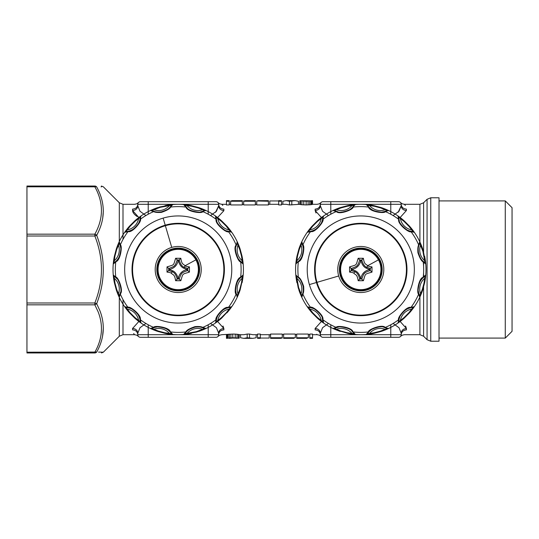 <?xml version="1.0" encoding="UTF-8"?>
<svg xmlns="http://www.w3.org/2000/svg" width="539" height="539" viewBox="0 0 539 539"><rect width="100%" height="100%" fill="white"/><g stroke="black" fill="none" stroke-linecap="round" stroke-linejoin="round"><path stroke-width="0.81" d="M195.913 259.832A20.165 20.165 0 0 0 168.552 251.807A20.165 20.165 0 0 0 160.521 279.168A20.165 20.165 0 0 0 187.882 287.193A20.165 20.165 0 0 0 195.913 259.832L185.113 265.734L183.725 268.179C181.421 267.236 179.635 264.851 178.382 261.024L175.613 258.282C173.194 266.01 174.676 264.487 167.002 266.893L167.002 272.107C169.455 272.377 170.89 272.761 171.321 273.266L172.197 271.717C174.393 272.458 176.064 274.883 177.203 279.007L178.059 277.976C176.799 274.149 175.013 271.764 172.709 270.821L169.745 269.662L168.707 270.517L172.197 271.717L172.709 270.821M178.059 277.976L179.231 279.007C181.495 272.694 181.468 272.768 187.727 270.517L187.727 268.483L186.689 269.662L189.432 272.107L189.432 266.893L187.727 268.483L184.237 267.283C182.041 266.542 180.37 264.117 179.231 259.993L178.382 261.024M175.613 258.282L180.828 258.282L179.231 259.993L177.203 259.993C174.939 266.306 174.966 266.232 168.707 268.483L168.707 270.517L167.002 272.107M178.059 261.024C176.96 265.498 174.191 268.267 169.745 269.338L167.002 266.893M189.432 266.893C186.986 266.623 185.544 266.239 185.113 265.734C183.098 263.692 181.879 264.851 180.828 258.282M180.828 280.718L175.613 280.718L177.203 279.007L179.231 279.007L180.828 280.718C183.24 272.99 181.758 274.513 189.432 272.107M171.321 273.266C173.336 275.308 174.562 274.149 175.613 280.718M196.526 259.495A20.866 20.866 0 0 0 168.215 251.187A20.866 20.866 0 0 0 159.908 279.505A20.866 20.866 0 0 0 188.219 287.813A20.866 20.866 0 0 0 196.526 259.495A20.866 20.866 0 0 0 168.215 251.187A20.866 20.866 0 0 0 159.908 279.505M184.237 290.022A21.385 21.385 0 0 1 157.698 275.523A21.385 21.385 0 0 1 172.197 248.978A21.385 21.385 0 0 1 198.736 263.477A21.385 21.385 0 0 1 184.237 290.022A21.385 21.385 0 0 1 157.698 275.523A21.385 21.385 0 0 1 172.197 248.978M165.365 225.706A45.64 45.64 0 0 1 222.014 256.652A45.64 45.64 0 0 1 191.069 313.294A45.64 45.64 0 0 1 134.42 282.348A45.64 45.64 0 0 1 165.365 225.706L171.739 247.408A23.022 23.022 0 0 1 200.306 263.019A23.022 23.022 0 0 1 184.702 291.592A23.022 23.022 0 0 1 156.128 275.981A23.022 23.022 0 0 1 171.739 247.408M165.217 225.181A46.192 46.192 0 0 0 133.894 282.503A46.192 46.192 0 0 0 191.224 313.819A46.192 46.192 0 0 0 222.54 256.497A46.192 46.192 0 0 0 165.217 225.181L163.135 218.106A53.563 53.563 0 0 1 229.614 254.421A53.563 53.563 0 0 1 193.299 320.894A53.563 53.563 0 0 1 126.827 284.579A53.563 53.563 0 0 1 163.135 218.106M117.024 278.872A15.651 15.651 0 0 0 116.229 278.016C118.001 277.72 122.636 290.13 120.365 292.765A15.651 15.651 0 0 1 120.278 293.122L119.254 295.884L116.693 289.45L114.962 282.988L113.958 276.136L116.229 278.016L115.784 277.093C118.162 276.743 123.613 290.528 120.487 293.721L119.247 297.232L116.316 289.975L114.369 282.719L113.278 274.971L115.784 277.093A62.888 62.888 0 0 1 115.784 261.907L113.278 264.029L114.369 256.281L116.316 249.025L119.247 241.768L120.352 244.861C122.589 245.744 120.419 260.411 116.114 261.617L116.229 260.984L113.958 262.864L114.962 256.012L116.693 249.55L119.254 243.116L120.278 245.878A15.651 15.651 0 0 1 120.696 248.034M135.174 311.326A15.651 15.651 0 0 1 140.342 321.83L134.912 317.538L130.182 312.809L125.883 307.378L128.794 307.87L127.952 307.291C129.832 305.795 141.447 315.012 140.335 319.344L141.009 323.002L134.844 318.185L129.535 312.876L124.718 306.711L127.952 307.291A62.888 62.888 0 0 1 120.352 294.139L120.278 293.122M161.828 327.234A15.651 15.651 0 0 1 169.704 331.485L171.584 333.756L164.732 332.752L158.271 331.027L151.836 328.467L154.599 327.442L153.581 327.362C154.464 325.125 169.131 327.301 170.331 331.606L172.743 334.436L164.995 333.345L157.745 331.404L150.489 328.473L153.581 327.362A62.888 62.888 0 0 1 140.423 319.768L139.85 318.926L140.342 321.83L141.009 323.002M193.036 327.651A15.651 15.651 0 0 1 194.97 327.166C198.116 326.823 200.292 326.89 201.485 327.348L204.598 328.467L196.284 331.66L184.85 333.756L186.73 331.492L185.814 331.93C186.528 330.266 189.587 328.507 194.983 326.641C198.547 326.364 201.034 326.56 202.442 327.227L205.945 328.473L196.573 332.064L183.691 334.436L185.814 331.93A62.888 62.888 0 0 1 170.62 331.93L169.697 331.478M161.451 212.359C157.893 212.636 155.407 212.44 153.992 211.773L150.489 210.527L159.861 206.936L172.743 204.564L170.62 207.07C169.906 208.734 166.847 210.493 161.451 212.359L161.464 211.834A15.651 15.651 0 0 1 154.949 211.652L153.581 211.638A62.888 62.888 0 0 0 140.423 219.232C141.919 221.111 132.709 232.727 128.376 231.615L124.718 232.289L129.535 226.124L134.844 220.815L141.009 215.998L139.85 220.074A15.651 15.651 0 0 1 125.883 231.622L130.182 226.191L134.912 221.462L140.342 217.17L139.85 220.074C140.996 221.462 132.56 231.682 129.144 231.036L124.718 232.289M120.076 284.349A15.651 15.651 0 0 1 120.588 286.465M120.379 292.717A15.651 15.651 0 0 1 120.365 292.765L120.487 293.721M113.54 277.733L114.376 278.373A14.122 14.122 0 0 1 118.492 293.735L118.088 294.712M236.055 246.283A15.651 15.651 0 0 1 236.069 246.235A15.651 15.651 0 0 1 236.156 245.892L237.194 241.768L240.124 249.025L242.065 256.281L243.156 264.029L240.65 261.907C238.272 262.257 232.821 248.472 235.947 245.279L236.082 244.861A62.888 62.888 0 0 0 228.489 231.709C226.602 233.205 214.987 223.988 216.099 219.656L215.425 215.998L221.59 220.815L226.899 226.124L231.716 232.289L227.647 231.13C226.259 232.275 216.038 223.847 216.685 220.424L216.011 219.232A62.888 62.888 0 0 0 202.853 211.638C201.977 213.875 187.309 211.699 186.103 207.394L183.691 204.564L191.439 205.655L198.689 207.596L205.945 210.527L201.842 211.557C201.209 213.242 188.145 211.052 186.993 207.764L185.814 207.07A62.888 62.888 0 0 0 170.62 207.07L169.704 207.508C169.044 208.788 166.302 210.23 161.464 211.834C158.318 212.177 156.148 212.117 154.949 211.652L151.836 210.533L160.15 207.34L171.584 205.244L169.745 207.468M235.954 285.886A15.651 15.651 0 0 1 240.205 278.016L240.65 277.093A62.888 62.888 0 0 0 240.65 261.907L240.205 260.984C238.433 261.28 233.798 248.87 236.069 246.235L237.187 243.116L239.74 249.55L241.472 256.012L242.476 262.864L240.205 260.984A15.651 15.651 0 0 1 238.764 259.326M236.412 254.826A15.651 15.651 0 0 1 235.624 250.083M201.842 327.442L201.829 327.436A15.651 15.651 0 0 0 201.485 327.348L202.853 327.362A62.888 62.888 0 0 0 216.011 319.768C214.515 317.889 223.732 306.273 228.058 307.385L231.716 306.711L230.113 308.968L229.075 309.11A14.122 14.122 0 0 0 217.823 320.355L217.682 321.392L215.425 323.002L216.584 318.926C215.445 317.538 223.874 307.318 227.296 307.964L227.647 307.87A15.651 15.651 0 0 1 230.551 307.378L226.252 312.809L221.522 317.538L216.092 321.83L216.584 318.926A15.651 15.651 0 0 1 227.296 307.964L228.489 307.291A62.888 62.888 0 0 0 236.082 294.139C233.845 293.256 236.021 278.589 240.327 277.383L243.156 274.971L242.894 277.733L242.065 278.373A14.122 14.122 0 0 0 237.948 293.735L238.346 294.712L237.194 297.232L236.156 293.122C234.478 292.495 236.668 279.424 239.949 278.272L242.476 276.136L241.472 282.988L239.74 289.45L237.187 295.884L236.156 293.122A15.651 15.651 0 0 1 235.738 290.966M240.327 277.383L240.199 278.023M228.058 307.385L227.296 307.964A15.651 15.651 0 0 1 227.64 307.87L231.716 306.711M216.2 320.867L215.425 323.002M235.947 245.279L236.156 245.892M216.698 220.478A15.651 15.651 0 0 1 216.685 220.424L216.584 220.074A15.651 15.651 0 0 1 216.092 217.17L217.823 218.645L217.682 217.608M187.033 207.805A15.651 15.651 0 0 1 186.993 207.764L184.85 205.244L191.702 206.248L198.163 207.973L204.598 210.533L201.842 211.557A15.651 15.651 0 0 1 200.697 211.82M169.266 207.933A15.651 15.651 0 0 1 168.835 208.317M194.983 326.641L194.97 327.166C190.132 328.77 187.39 330.212 186.73 331.492A15.651 15.651 0 0 1 189.101 329.545M185.423 332.974L183.691 334.436M156.755 327.025A15.651 15.651 0 0 0 154.599 327.442C155.225 325.758 168.289 327.948 169.441 331.236L170.331 331.606M152.719 328.076L150.489 328.473M130.856 308.577A15.651 15.651 0 0 0 128.794 307.87C130.175 306.725 140.396 315.153 139.749 318.576L140.335 319.344M126.847 307.479L124.718 306.711M194.431 211.726A15.651 15.651 0 0 1 192.342 211.113M216.099 219.656L216.685 220.424A15.651 15.651 0 0 1 216.59 220.087L215.425 215.998M120.48 253.114A15.651 15.651 0 0 1 116.229 260.984L116.485 260.728L116.229 260.984M128.376 231.615L129.144 231.036L127.952 231.709A62.888 62.888 0 0 0 120.352 244.861L120.278 245.878C121.962 246.505 119.773 259.576 116.485 260.728L116.114 261.617M185.423 206.026L186.993 207.764A15.651 15.651 0 0 1 186.737 207.522L186.737 207.522M153.992 211.773L154.949 211.652A15.651 15.651 0 0 1 154.605 211.564L154.605 211.564M153.009 209.375L153.979 209.772A14.122 14.122 0 0 0 169.347 205.655L169.987 204.827M203.425 209.375L202.455 209.772A14.122 14.122 0 0 1 187.094 205.655L186.447 204.827M231.716 232.289L229.587 231.521L230.544 231.622L229.075 229.89A14.122 14.122 0 0 1 217.823 218.645L221.522 221.462L226.252 226.191L229.075 229.89L230.113 230.032M229.587 231.527L227.68 231.143M242.894 261.267L242.065 260.627A14.122 14.122 0 0 1 237.948 245.265L238.346 244.288M242.894 277.733L240.124 289.975L238.346 294.712M230.113 308.968L221.59 318.185L217.682 321.392M186.447 334.173L187.094 333.345A14.122 14.122 0 0 1 202.455 329.228L203.425 329.625M153.009 329.625L153.979 329.228A14.122 14.122 0 0 1 169.347 333.345L169.987 334.173M126.321 308.968L127.366 309.11A14.122 14.122 0 0 1 138.611 320.355L138.752 321.392M228.832 231.399A15.651 15.651 0 0 1 226.528 230.786M221.145 227.573A15.651 15.651 0 0 1 219.642 225.996M118.088 244.288L118.492 245.265A14.122 14.122 0 0 1 114.376 260.627L113.54 261.267M138.752 217.608L138.611 218.645A14.122 14.122 0 0 1 127.366 229.89L126.321 230.032M360.618 277.976L363.387 280.718L358.172 280.718C357.121 274.149 355.902 275.308 353.887 273.266L354.763 271.717C356.959 272.458 358.63 274.883 359.769 279.007L360.618 277.976C359.365 274.149 357.579 271.764 355.275 270.821L352.311 269.662L351.273 270.517L354.763 271.717L355.275 270.821M358.172 280.718L359.769 279.007L361.797 279.007C364.061 272.694 364.034 272.768 370.293 270.517L370.293 268.483L369.255 269.662L371.998 272.107L371.998 266.893L370.293 268.483L366.803 267.283C364.607 266.542 362.936 264.117 361.797 259.993L360.941 261.024C362.201 264.851 363.98 267.236 366.291 268.179L369.255 269.338M360.941 261.024L359.769 259.993C357.505 266.306 357.532 266.232 351.273 268.483L351.273 270.517L349.568 272.107L349.568 266.893L352.311 269.662M164.732 206.248L164.995 205.655A65.199 65.199 0 0 1 191.439 205.655L191.702 206.248M198.163 207.973L198.689 207.596A65.199 65.199 0 0 1 221.59 220.815L221.522 221.462M226.252 226.191L226.899 226.124A65.199 65.199 0 0 1 240.124 249.025L239.74 249.55M241.472 256.012L242.065 256.281A65.199 65.199 0 0 1 242.065 282.719L241.472 282.988M239.74 289.45L240.124 289.975A65.199 65.199 0 0 1 226.899 312.876L226.252 312.809M221.522 317.538L221.59 318.185A65.199 65.199 0 0 1 198.689 331.404L198.163 331.027M191.702 332.752L191.439 333.345A65.199 65.199 0 0 1 164.995 333.345L164.732 332.752M158.271 331.027L157.745 331.404A65.199 65.199 0 0 1 134.844 318.185L134.912 317.538M130.182 312.809L129.535 312.876A65.199 65.199 0 0 1 116.316 289.975L116.693 289.45M114.962 282.988L114.369 282.719A65.199 65.199 0 0 1 114.369 256.281L114.962 256.012M116.693 249.55L116.316 249.025A65.199 65.199 0 0 1 129.535 226.124L130.182 226.191M134.912 221.462L134.844 220.815A65.199 65.199 0 0 1 157.745 207.596L158.271 207.973M512.05 207.69L512.05 331.31L505.272 338.094L505.272 200.906L512.05 207.69M363.387 280.718C365.806 272.99 364.324 274.513 371.998 272.107M378.479 259.832A20.165 20.165 0 0 0 351.118 251.807A20.165 20.165 0 0 0 343.087 279.168A20.165 20.165 0 0 0 370.448 287.193A20.165 20.165 0 0 0 378.479 259.832L367.679 265.734C368.11 266.239 369.545 266.623 371.998 266.893M366.291 268.179L367.679 265.734C365.664 263.692 364.438 264.851 363.387 258.282L361.797 259.993L359.769 259.993L358.172 258.282L363.387 258.282M358.172 258.282C355.76 266.01 357.242 264.487 349.568 266.893M353.887 273.266C353.456 272.761 352.014 272.377 349.568 272.107M94.844 352.957L94.844 352.196L94.844 352.957C103.636 352.957 103.636 352.957 94.844 352.957L26.95 352.957L94.844 352.957A2.607 2.439 90 0 0 96.683 352.055L26.95 352.196L26.95 352.957M26.95 352.196L26.95 186.043L94.844 186.043L94.844 186.804A2.607 1.725 -28.4 0 1 96.683 186.945C105.476 186.763 105.476 186.763 96.683 186.945C105.476 202.94 105.476 219.056 96.683 235.307C105.476 258.1 105.476 280.9 96.683 303.693L94.844 304.831L98.098 311.737C103.468 325.381 102.383 338.863 94.844 352.196M26.95 186.804L94.844 186.804C103.636 202.597 103.636 218.383 94.844 234.169L94.844 236.008L96.683 235.307A2.607 1.725 28.4 0 0 94.844 234.169L26.95 234.169M26.95 302.992L94.844 302.992L94.844 304.831L26.95 304.831M26.95 186.043L94.844 186.043C103.636 186.043 103.636 186.043 94.844 186.043A2.607 2.439 90 0 1 96.683 186.945L96.683 186.945M101.379 186.043L103.347 186.804L119.314 202.772L119.314 241.917M379.092 259.495A20.866 20.866 0 0 1 370.785 287.813A20.866 20.866 0 0 1 342.474 279.505A20.866 20.866 0 0 1 350.781 251.187A20.866 20.866 0 0 1 379.092 259.495M138.853 321.473L132.574 328.494L132.574 329.875C134.79 336.323 134.79 336.323 132.574 329.875C135.747 330.158 137.485 331.768 137.795 334.699C138.53 337.023 138.53 337.023 137.795 334.699L137.795 333.21A5.215 4.716 0 0 0 132.574 328.494L132.587 328.264M123 299.603L123 334.699L134.568 334.699L133.659 333.547M100.692 312.822L99.937 310.781C105.307 324.808 104.222 338.566 96.683 352.055C105.476 352.236 105.476 352.236 96.683 352.055M119.314 295.756L119.314 336.228L103.347 352.196L98.536 352.088M102.585 336.019L103.347 328.002M102.68 218.578L103.347 210.992M101.049 186.858L101.494 186.844M26.95 236.008L94.844 236.008C103.636 258.336 103.636 280.664 94.844 302.992L96.683 303.693L99.937 310.781M213.424 201.687L140.403 201.687A2.607 2.607 0 0 0 138.456 202.563L138.213 202.88M148.225 201.687L148.225 204.301L137.795 204.301A2.607 2.607 0 0 1 140.403 201.687A2.607 2.607 0 0 0 137.795 204.301A2.607 2.607 0 0 1 138.152 202.974A2.607 2.607 0 0 0 137.795 204.301C137.485 207.232 135.747 208.842 132.574 209.125C134.79 202.677 134.79 202.677 132.574 209.125C135.747 208.842 137.485 207.232 137.795 204.301L137.795 205.79A5.215 4.716 0 0 1 132.574 210.506L138.853 217.527M137.162 216.53C134.198 214.482 132.668 212.474 132.574 210.506L132.574 209.125M430.755 197.779L439.022 197.779L439.022 341.221L430.755 341.221L427.063 339.691L427.063 199.309L430.755 197.779L430.755 341.221M145.907 323.454L139.992 327.725L137.795 333.21L137.795 334.699A2.607 2.607 0 0 0 140.403 337.313A2.607 2.607 0 0 1 137.795 334.699L148.225 334.699L148.225 337.313L140.403 337.313M141.272 320.395L140.645 320.638M123 239.397L123 204.301L134.568 204.301L136.697 203.843L138.456 202.563A2.607 2.607 0 0 1 140.403 201.687M208.209 201.687L216.038 201.687L208.209 201.687L208.209 214.219M140.645 218.362L141.272 218.605M137.795 205.79L139.992 211.275L145.907 215.546M148.225 337.313L216.038 337.313A2.607 2.607 0 0 0 218.645 334.699A2.607 2.607 0 0 1 218.14 336.235M233.03 334.059L221.866 334.699L219.737 335.157L217.978 336.437A2.607 2.607 0 0 1 216.038 337.313M239.175 334.699L243.877 334.699L247.199 334.059L247.199 337.744L243.877 338.351L252.831 338.351L256.153 337.744L256.153 334.699M247.044 338.303L248.951 338.303M405.557 326.014L406.426 328.494C403.253 328.77 401.515 330.346 401.205 333.21L401.205 334.699C400.47 337.023 400.47 337.023 401.205 334.699A2.607 2.607 0 0 1 398.597 337.313L322.962 337.313A2.607 2.607 0 0 1 320.355 334.699L320.355 333.21L320.355 334.699C320.051 331.768 318.306 330.158 315.14 329.875C317.356 336.323 317.356 336.323 315.14 329.875L315.147 328.264M216.038 201.687A2.607 2.607 0 0 1 218.645 204.301L218.645 205.79L215.587 212.292M299.825 204.301L289.49 204.941L289.49 201.256L286.169 200.649L295.123 200.649L298.444 201.256L298.444 204.301M290.049 200.697L291.956 200.697M393.093 215.546L399.008 211.268L401.205 205.79L401.205 204.301L401.205 205.79A5.215 4.716 180 0 0 406.426 210.506L406.426 209.125C404.21 202.677 404.21 202.677 406.426 209.125C403.253 208.842 401.515 207.232 401.205 204.301A2.607 2.607 0 0 0 398.597 201.687L322.962 201.687A2.607 2.607 0 0 0 320.88 202.731L320.954 202.637M320.86 202.765A2.607 2.607 0 0 0 320.355 204.301C321.096 201.977 321.096 201.977 320.355 204.301L320.355 205.79L322.558 211.275L328.467 215.546M401.205 204.301L390.775 204.301L390.775 201.687L395.99 201.687M340.264 275.523A21.385 21.385 0 0 1 354.763 248.978A21.385 21.385 0 0 1 381.302 263.477A21.385 21.385 0 0 1 366.803 290.022A21.385 21.385 0 0 1 340.264 275.523M312.532 334.699L317.134 334.699L319.263 335.157L320.88 336.269M222.998 326.014L223.86 328.494C220.694 328.77 218.949 330.346 218.645 333.21L218.645 334.699L218.645 333.21L216.442 327.725L210.533 323.454M218.645 333.21L218.645 334.699C217.904 337.023 217.904 337.023 218.645 334.699A5.215 4.831 180 0 1 223.86 329.875C220.694 330.158 218.949 331.768 218.645 334.699L208.209 334.699L208.209 337.313M309.763 337.744L312.532 337.744L312.532 338.351L309.763 338.351L309.763 334.059L312.532 334.059L312.532 337.744M308.362 337.744L308.362 334.059L296.693 334.059L296.693 337.744L308.362 337.744L299.462 338.344L307.055 338.041M296.693 337.744L296.693 338.351L307.055 338.351M295.311 337.744L295.311 334.059L283.635 334.059L283.635 337.744L295.311 337.744L286.411 338.344L293.998 338.041M283.635 337.744L283.635 338.351L293.998 338.351M282.254 337.744L282.254 334.059L270.585 334.059L270.585 337.744L282.254 337.744L280.947 338.351L273.354 338.344L282.254 338.041M270.585 337.744L270.585 338.351L280.947 338.351M257.534 337.744L260.303 337.744L260.303 338.351L257.534 338.351L257.534 334.059L260.303 334.059L260.303 337.744M260.303 338.047L269.204 338.047L269.204 334.699M247.199 337.744L252.831 338.351M243.877 338.351L240.556 337.744L240.556 334.699M232.727 334.059L232.868 338.054L239.148 338.236M232.868 338.054L229.19 338.351L229.216 337.886L229.216 338.317M236.304 338.236L236.304 337.865L236.304 338.249L238.447 338.101L232.868 337.744L226.468 338.351L226.468 334.699M419.908 296.935L419.908 334.699L404.432 334.699L402.303 335.157L400.679 336.269M222.782 205.453L221.866 204.301L219.737 203.843L218.12 202.731M210.533 215.546L216.449 211.268L218.645 205.79A5.215 4.716 180 0 0 223.86 210.506L223.86 209.125C221.644 202.677 221.644 202.677 223.86 209.125C220.694 208.842 218.949 207.232 218.645 204.301L218.645 205.79L218.645 204.301L148.225 204.301L148.225 214.219M309.359 200.791L308.901 200.838L309.359 200.791M299.852 200.764L308.901 200.838L299.825 200.751L306.132 201.256L312.532 200.649L312.532 204.301L317.134 204.301L319.263 203.843L321.022 202.563M305.97 204.941L310.922 204.679L310.922 201.013L312.128 200.838L312.128 204.497L312.505 204.348L312.505 200.697M309.81 201.114L310.828 201.02M286.169 200.649L282.847 201.256L282.847 204.301M289.49 201.256L295.123 200.649M269.796 204.301L269.796 200.953L278.697 200.953M278.697 200.649L278.697 201.256L281.466 201.256L281.466 200.649L278.697 200.649M265.646 200.959L256.746 200.959L265.646 200.656M256.746 200.959L268.415 201.256L268.415 200.649L258.053 200.649M245.002 200.959L252.589 200.656M243.689 201.256L255.365 201.256L255.365 204.941L243.689 204.941L243.689 200.959L252.589 200.959M245.002 200.649L255.365 200.649L255.365 201.256M231.945 200.959L239.538 200.656M230.638 201.256L242.307 201.256L242.307 204.941L230.638 204.941L230.638 200.959L239.538 200.959M231.945 200.649L242.307 200.649L242.307 201.256M226.468 200.649L226.468 201.256L229.237 201.256L229.237 200.649L226.468 200.649M322.962 201.687A2.607 2.607 0 0 0 320.355 204.301A5.215 4.831 0 0 1 315.14 209.125C318.306 208.842 320.051 207.232 320.355 204.301A2.607 2.607 0 0 1 322.962 201.687M401.205 205.79L398.153 212.292M405.341 205.453L404.432 204.301L402.303 203.843L400.686 202.731M317.134 334.699L316.743 334.261M328.467 323.454L322.551 327.725L320.355 333.21A5.215 4.716 0 0 0 315.14 328.494L321.419 321.473M323.838 320.395L323.211 320.638M223.86 329.875C221.644 336.323 221.644 336.323 223.86 329.875L223.86 328.494L217.581 321.473M215.789 320.638L215.162 320.395M247.199 334.059L249.51 334.059L249.51 337.744M249.51 334.059L252.831 334.699L257.534 334.699M230.099 337.825L230.099 338.162M229.641 337.852L229.641 338.209M229.641 334.173L228.172 334.308M226.495 334.652L226.495 338.303M226.872 334.503L226.872 338.162M228.078 334.321L228.078 337.987M230.908 334.099L230.908 337.785M232.868 334.059L235.22 334.119L235.22 337.798M235.22 334.119L237.079 334.261L237.079 337.933M237.079 334.261L238.447 334.436L238.447 338.101M238.447 334.436L239.175 334.591L239.175 338.249M229.19 337.886L229.19 338.351M229.365 337.872L229.365 338.263M401.205 333.21L399.008 327.725L393.093 323.454M406.426 329.875C404.21 336.323 404.21 336.323 406.426 329.875C403.253 330.158 401.515 331.768 401.205 334.699A5.215 4.831 180 0 1 406.426 329.875L406.426 328.494L400.147 321.473M398.355 320.638L397.728 320.395M316.002 212.986L315.14 210.506C318.306 210.23 320.051 208.654 320.355 205.79M315.14 209.125C317.356 202.677 317.356 202.677 315.14 209.125L315.14 210.506L321.419 217.527M323.211 218.362L323.838 218.605M217.581 217.527L223.853 210.736M215.162 218.605L215.789 218.362M306.273 204.941L301.921 204.739L301.921 201.067M303.78 204.881L303.78 201.202M301.921 204.739L300.553 204.564L300.553 200.899M300.553 204.564L299.825 204.409L299.825 200.751M309.359 204.827L310.828 204.692M310.922 204.679L312.128 204.497M308.092 204.901L308.092 201.215M291.801 204.941L291.801 201.256M289.49 204.941L286.169 204.301L281.466 204.301M278.697 201.256L278.697 204.941L281.466 204.941L281.466 201.256M256.746 201.256L256.746 204.941L268.415 204.941L268.415 201.256M229.237 201.256L229.237 204.941L226.468 204.941L226.468 201.256M400.147 217.527L406.413 210.506M397.728 218.605L398.355 218.362M316.986 282.348A45.64 45.64 0 0 1 347.931 225.706A45.64 45.64 0 0 1 404.58 256.652A45.64 45.64 0 0 1 373.635 313.294A45.64 45.64 0 0 1 316.986 282.348L338.694 275.981A23.022 23.022 0 0 1 354.298 247.408A23.022 23.022 0 0 1 382.872 263.019A23.022 23.022 0 0 1 367.261 291.592A23.022 23.022 0 0 1 338.694 275.981M405.106 256.497A46.192 46.192 0 0 0 347.776 225.181A46.192 46.192 0 0 0 316.46 282.503A46.192 46.192 0 0 0 373.783 313.819A46.192 46.192 0 0 0 405.106 256.497M399.264 220.478A15.651 15.651 0 0 1 399.251 220.424A15.651 15.651 0 0 1 398.658 217.17L404.088 221.462L408.818 226.191L413.117 231.622L410.206 231.13A15.651 15.651 0 0 1 408.144 230.422M403.839 227.687A15.651 15.651 0 0 1 400.794 223.981M418.931 254.684A15.651 15.651 0 0 1 418.446 252.751C418.109 249.597 418.17 247.428 418.635 246.235A15.651 15.651 0 0 1 418.722 245.878L418.648 244.861A62.888 62.888 0 0 0 411.048 231.709L410.206 231.13C408.825 232.275 398.604 223.847 399.251 220.424L397.991 215.998L404.156 220.815L409.465 226.124L414.282 232.289L411.048 231.709C409.168 233.205 397.553 223.988 398.665 219.656L397.991 215.998M418.722 245.878L419.746 243.116L422.94 251.43L425.042 262.864L422.771 260.984A15.651 15.651 0 0 1 420.824 258.619M377.172 211.766A15.651 15.651 0 0 1 369.296 207.515L367.416 205.244L374.268 206.248L380.729 207.973L387.164 210.533L384.401 211.557A15.651 15.651 0 0 1 382.245 211.975M398.665 219.656L399.251 220.424L398.577 219.232A62.888 62.888 0 0 0 385.419 211.638L384.401 211.557C383.775 213.242 370.711 211.052 369.559 207.764L366.257 204.564L374.005 205.655L381.255 207.596L388.511 210.527L385.419 211.638C384.536 213.875 369.869 211.699 368.669 207.394L368.38 207.07A62.888 62.888 0 0 0 353.186 207.07C353.544 209.449 339.752 214.899 336.558 211.773L333.055 210.527L340.311 207.596L347.561 205.655L355.309 204.564L352.27 207.508A15.651 15.651 0 0 1 350.606 208.95M346.105 211.308A15.651 15.651 0 0 1 341.369 212.09M337.569 211.665A15.651 15.651 0 0 1 337.165 211.557L334.402 210.533L340.837 207.973L347.298 206.248L354.15 205.244L352.27 207.508C352.567 209.287 340.156 213.922 337.515 211.652L336.147 211.638A62.888 62.888 0 0 0 322.989 219.232C324.485 221.111 315.268 232.727 310.942 231.615L307.284 232.289L312.101 226.124L317.41 220.815L323.575 215.998L322.416 220.074C323.555 221.462 315.126 231.682 311.704 231.036A15.651 15.651 0 0 1 311.36 231.13L311.353 231.13A15.651 15.651 0 0 1 308.449 231.622L312.748 226.191L317.478 221.462L322.908 217.17L322.43 220.02M368.669 207.394L369.303 207.522M322.821 218.046A15.651 15.651 0 0 1 321.702 222.135M318.96 226.461A15.651 15.651 0 0 1 311.704 231.036L307.284 232.289M336.558 211.773L337.158 211.557M303.046 253.114A15.651 15.651 0 0 1 299.051 260.728L296.524 262.864L297.528 256.012L299.26 249.55L301.813 243.116L302.844 245.878A15.651 15.651 0 0 1 303.262 248.034M310.942 231.615L311.704 231.036L310.511 231.709A62.888 62.888 0 0 0 302.918 244.861L302.844 245.878C304.522 246.505 302.332 259.576 299.051 260.728L295.844 264.029L296.935 256.281L298.875 249.025L301.806 241.768L302.918 244.861C305.155 245.744 302.979 260.411 298.673 261.617L298.35 261.907A62.888 62.888 0 0 0 298.35 277.093C300.014 277.814 301.779 280.866 303.639 286.263C303.915 289.827 303.72 292.313 303.053 293.721L301.806 297.232L298.215 287.86L295.844 274.971L298.795 278.016C300.075 278.67 301.51 281.419 303.12 286.249A15.651 15.651 0 0 1 302.844 293.122L301.813 295.884L298.626 287.57L296.524 276.136L298.754 277.976M417.927 252.737C417.651 249.173 417.846 246.687 418.513 245.279L419.753 241.768L423.344 251.14L425.722 264.029L423.216 261.907C421.552 261.186 419.787 258.134 417.927 252.737L418.446 252.751C420.049 257.581 421.491 260.33 422.771 260.984L423.216 261.907A62.888 62.888 0 0 1 423.216 277.093L425.722 274.971L424.631 282.719L422.684 289.975L419.753 297.232L418.648 294.139C416.411 293.256 418.581 278.589 422.886 277.383L422.771 278.016L425.042 276.136L424.038 282.988L422.306 289.45L419.746 295.884L418.722 293.122A15.651 15.651 0 0 1 418.304 290.966M299.219 278.454A15.651 15.651 0 0 1 299.596 278.879M303.639 286.263L303.12 286.249C303.457 289.403 303.396 291.572 302.931 292.765L302.918 294.139A62.888 62.888 0 0 0 310.511 307.291C312.398 305.795 324.013 315.012 322.901 319.344L323.575 323.002L317.41 318.185L312.101 312.876L307.284 306.711L311.353 307.87A15.651 15.651 0 0 1 313.422 308.577M298.673 261.617L299.051 260.728A15.651 15.651 0 0 1 298.801 260.977L298.801 260.977M383.997 327.335A15.651 15.651 0 0 1 384.401 327.442L387.164 328.467L380.729 331.027L374.268 332.752L367.416 333.756L369.296 331.492A15.651 15.651 0 0 1 370.953 330.05M375.461 327.692A15.651 15.651 0 0 1 380.224 326.91M351.967 331.195A15.651 15.651 0 0 1 352.007 331.236L354.15 333.756L347.298 332.752L340.837 331.027L334.402 328.467L337.158 327.442C337.791 325.758 350.855 327.948 352.007 331.236A15.651 15.651 0 0 1 352.27 331.485L353.186 331.93A62.888 62.888 0 0 0 368.38 331.93L369.296 331.492C368.999 329.713 381.41 325.078 384.051 327.348L388.511 328.473L381.255 331.404L374.005 333.345L366.257 334.436L368.38 331.93C368.022 329.551 381.814 324.101 385.008 327.227L385.419 327.362A62.888 62.888 0 0 0 398.577 319.768C397.081 317.889 406.298 306.273 410.624 307.385L414.282 306.711L409.465 312.876L404.156 318.185L397.991 323.002L399.15 318.926C398.004 317.538 406.44 307.318 409.856 307.964A15.651 15.651 0 0 1 413.117 307.378L408.818 312.809L404.088 317.538L398.658 321.83L399.136 318.98M338.303 327.18A15.651 15.651 0 0 0 337.158 327.442L336.147 327.362C337.023 325.125 351.691 327.301 352.897 331.606L352.263 331.478M398.745 320.954A15.651 15.651 0 0 1 399.857 316.865M402.606 312.539A15.651 15.651 0 0 1 409.856 307.964L414.282 306.711M385.008 327.227L384.395 327.436M418.52 285.886A15.651 15.651 0 0 1 422.771 278.016L422.515 278.272L422.771 278.016M410.624 307.385L409.856 307.964L411.048 307.291A62.888 62.888 0 0 0 418.648 294.139L418.722 293.122C417.038 292.495 419.227 279.424 422.515 278.272L422.886 277.383M317.727 311.313A15.651 15.651 0 0 1 320.772 315.019M322.302 318.522A15.651 15.651 0 0 1 322.315 318.576L322.989 319.768A62.888 62.888 0 0 0 336.147 327.362L333.055 328.473L335.575 329.625L336.545 329.228A14.122 14.122 0 0 1 351.906 333.345L352.553 334.173L347.561 333.345L335.575 329.625M309.413 307.479L311.353 307.87C312.741 306.725 322.962 315.153 322.315 318.576L322.908 321.83L317.478 317.538L312.748 312.809L308.449 307.378L307.284 306.711M303.053 293.721L302.844 293.108M352.897 331.606L355.309 334.436L352.553 334.173M322.901 319.344L322.315 318.576A15.651 15.651 0 0 1 322.908 321.83L323.575 323.002M344.569 327.274A15.651 15.651 0 0 1 346.658 327.887M400.248 217.608L400.389 218.645A14.122 14.122 0 0 0 411.634 229.89L412.679 230.032M425.46 261.267L424.624 260.627A14.122 14.122 0 0 1 420.508 245.265L420.912 244.288M369.013 204.827L369.653 205.655A14.122 14.122 0 0 0 385.021 209.772L385.991 209.375M335.575 209.375L336.545 209.772A14.122 14.122 0 0 0 351.906 205.655L352.553 204.827M308.887 230.032L309.925 229.89A14.122 14.122 0 0 0 321.177 218.645L321.318 217.608M296.106 261.267L296.935 260.627A14.122 14.122 0 0 0 301.052 245.265L300.654 244.288M300.654 294.712L301.052 293.735A14.122 14.122 0 0 0 296.935 278.373L296.106 277.733M385.991 329.625L385.021 329.228A14.122 14.122 0 0 0 369.653 333.345L369.013 334.173M412.679 308.968L411.634 309.11A14.122 14.122 0 0 0 400.389 320.355L400.248 321.392M425.46 277.733L424.624 278.373A14.122 14.122 0 0 0 420.508 293.735L420.912 294.712M321.318 321.392L321.177 320.355A14.122 14.122 0 0 0 309.925 309.11L308.887 308.968M408.818 226.191L409.465 226.124A65.199 65.199 0 0 1 422.684 249.025L422.306 249.55M380.729 207.973L381.255 207.596A65.199 65.199 0 0 1 404.156 220.815L404.088 221.462M347.298 206.248L347.561 205.655A65.199 65.199 0 0 1 374.005 205.655L374.268 206.248M317.478 221.462L317.41 220.815A65.199 65.199 0 0 1 340.311 207.596L340.837 207.973M299.26 249.55L298.875 249.025A65.199 65.199 0 0 1 312.101 226.124L312.748 226.191M297.528 282.988L296.935 282.719A65.199 65.199 0 0 1 296.935 256.281L297.528 256.012M374.268 332.752L374.005 333.345A65.199 65.199 0 0 1 347.561 333.345L347.298 332.752M404.088 317.538L404.156 318.185A65.199 65.199 0 0 1 381.255 331.404L380.729 331.027M422.306 289.45L422.684 289.975A65.199 65.199 0 0 1 409.465 312.876L408.818 312.809M424.038 256.012L424.631 256.281A65.199 65.199 0 0 1 424.631 282.719L424.038 282.988M312.748 312.809L312.101 312.876A65.199 65.199 0 0 1 298.875 289.975L299.26 289.45M340.837 331.027L340.311 331.404A65.199 65.199 0 0 1 317.41 318.185L317.478 317.538M183.725 268.179L186.689 269.338M178.382 277.976C179.474 273.502 182.249 270.733 186.689 269.662M119.645 294.995L119.247 297.232M186.993 207.764L186.103 207.394M201.485 327.348L202.442 327.227M360.618 261.024C359.526 265.498 356.751 268.267 352.311 269.338M360.941 277.976C362.04 273.502 364.809 270.733 369.255 269.662M171.011 206.026L172.743 204.564M184.85 205.244L183.691 204.564M203.715 210.924L205.945 210.527M236.789 244.005L237.194 241.768M241.694 262.291L243.156 264.029M241.694 276.709L243.156 274.971M236.789 294.995L237.194 297.232M203.715 328.076L205.945 328.473M171.011 332.974L172.743 334.436M114.74 276.709L113.278 274.971M114.746 262.291L113.278 264.029M119.645 244.005L119.247 241.768M140.241 218.133L141.009 215.998M152.726 210.924L150.489 210.527M160.15 207.34L159.861 206.936M196.284 331.66L196.573 332.064M148.225 324.781L148.225 334.699L208.209 334.699L208.209 324.781M322.962 337.313A2.607 2.607 0 0 1 320.355 334.699L330.791 334.699L330.791 337.313M423.6 286.97L423.6 336.228L427.063 339.691M398.597 337.313A2.607 2.607 0 0 0 401.205 334.699L390.775 334.699L390.775 337.313M330.791 201.687L330.791 204.301L320.355 204.301M427.063 199.309L423.6 202.772L423.6 252.03M423.6 262.291L423.6 266.455M423.6 272.545L423.6 276.709M226.643 334.571L226.643 338.229M227.249 334.436L227.249 338.101M229.318 334.2L229.318 337.872M330.791 324.781L330.791 334.699L390.775 334.699L390.775 324.781M312.357 204.429L312.357 200.771M311.751 204.564L311.751 200.899M309.682 204.8L309.682 201.128M306.132 204.941L306.132 201.256M330.791 214.219L330.791 204.301L390.775 204.301L390.775 214.219M423.6 202.772L419.908 204.301L419.908 242.065M309.386 284.579A53.563 53.563 0 0 1 345.701 218.106A53.563 53.563 0 0 1 412.173 254.421A53.563 53.563 0 0 1 375.865 320.894A53.563 53.563 0 0 1 309.386 284.579L316.46 282.503M418.635 246.235L418.513 245.279M412.153 231.521L414.282 232.289M419.355 244.005L419.753 241.768M386.281 210.924L388.511 210.527M353.577 206.026L355.309 204.564M367.989 206.026L366.257 204.564M322.8 218.133L323.575 215.998M335.285 210.924L333.055 210.527M302.211 244.005L301.806 241.768M297.306 276.709L295.844 274.971M297.306 262.291L295.844 264.029M367.989 332.974L366.257 334.436M353.577 332.974L355.309 334.436M398.759 320.867L397.991 323.002M386.274 328.076L388.511 328.473M419.355 294.995L419.753 297.232M424.26 262.291L425.722 264.029M424.254 276.709L425.722 274.971M302.211 294.995L301.806 297.232M335.285 328.076L333.055 328.473M298.626 287.57L298.215 287.86M422.94 251.43L423.344 251.14M216.2 218.133L216.092 217.17M229.587 307.479L230.544 307.378M140.241 320.867L140.342 321.83M126.854 231.521L125.89 231.622M439.022 200.906L505.272 200.906M439.022 338.094L505.272 338.094M134.568 334.699L136.697 335.157L138.456 336.437M119.314 336.228L123 334.699M103.347 352.196L101.5 352.957M123 204.301L119.314 202.772M419.908 334.699L423.6 336.228M260.303 334.699L270.585 334.699M282.254 334.699L283.635 334.699M295.311 334.699L296.693 334.699M308.362 334.699L309.763 334.699M221.866 204.301L226.468 204.301M229.237 204.301L230.638 204.301M242.307 204.301L243.689 204.301M255.365 204.301L256.746 204.301M268.415 204.301L278.697 204.301M404.432 204.301L419.908 204.301M398.759 218.133L398.658 217.17M309.413 231.521L308.456 231.622M412.146 307.479L413.11 307.378M322.8 320.867L322.908 321.83"/></g></svg>
